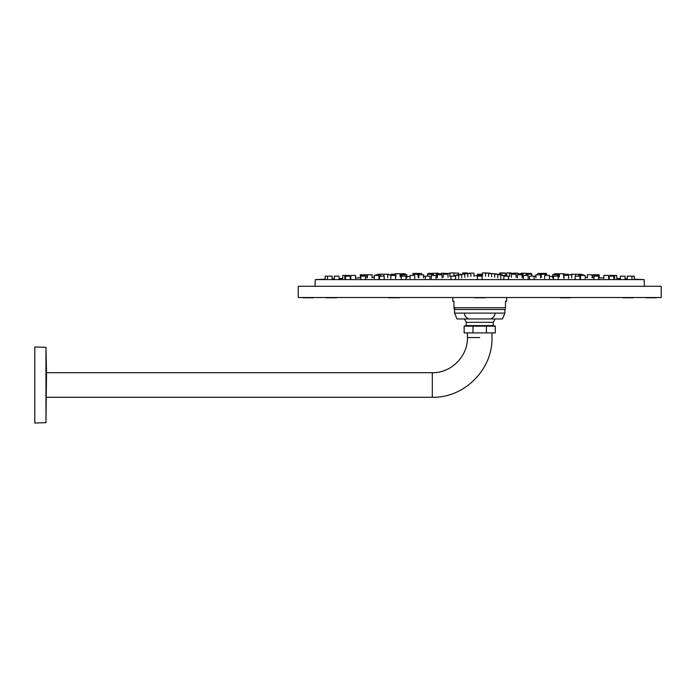 <?xml version="1.0" encoding="UTF-8"?>
<svg xmlns="http://www.w3.org/2000/svg" width="696" height="696" viewBox="0 0 696 696"><rect width="100%" height="100%" fill="white"/><g stroke="black" fill="none" stroke-linecap="round" stroke-linejoin="round"><path stroke-width="1.04" d="M493.186 325.589L466.259 325.589L464.145 326.154L495.291 326.154L493.186 325.589L493.186 322.335A16.391 16.391 0 0 0 494.987 318.959M464.145 326.154L464.145 332.888L473.002 332.888L473.002 326.154M486.434 326.154L486.434 332.888L495.291 332.888L495.291 326.154M486.434 332.888L473.002 332.888M466.259 325.589L466.259 322.335L464.458 318.959M466.259 322.335L493.186 322.335M34.8 423.046L34.8 346.939L34.8 423.046L45.971 422.655L45.971 347.33L34.8 346.939L45.971 347.33L46.51 372.343L45.971 422.655L45.971 347.33L46.51 372.343L45.971 422.655L34.8 423.046M479.718 286.282L298.236 286.282L298.236 297.523L661.2 297.523L661.2 286.282L479.718 286.282M537.895 274.79L537.895 273.424L546.456 273.424L546.456 275.416M559.34 276.851L559.34 273.789L564.021 273.789L564.021 274.241M570.894 274.79L570.894 274.241L581.586 274.241L581.586 274.79M592.688 277.843L592.688 274.79L599.143 274.79L599.143 277.843M609.983 275.416L609.983 276.138L609.983 275.416L616.708 275.416L616.708 278.478M627.279 279.192L627.279 276.138L634.274 276.138L634.274 279.192A3512.521 3512.521 0 0 1 644.105 279.609L315.332 279.609L314.983 286.282M521.391 273.145L521.391 273.789L521.391 273.145L528.899 273.424M554.39 273.789L554.39 274.241L554.39 273.789L559.079 273.789L559.079 276.851M587.398 277.843L587.398 274.79L592.087 274.79L592.087 277.843M603.902 278.478L603.902 275.416L608.591 275.416L608.591 278.478M620.406 279.192L620.406 276.138L625.095 276.138L625.095 279.192M563.569 277.304L563.569 274.241L568.249 274.241L568.249 274.79M578.776 276.138L578.776 274.79L583.457 274.79L583.457 275.416M593.975 279.192L593.984 275.416L598.673 275.416L598.673 278.478M609.191 279.192L609.191 276.138L613.881 276.138L613.881 279.192M499.798 272.954L499.798 274.79L499.798 272.954L504.487 272.954M513.257 273.145L517.937 273.145L517.937 274.79L517.937 273.145M526.707 275.416L526.707 273.424L531.396 273.424L531.396 274.241M540.166 274.79L540.166 273.789L544.846 273.789L544.846 274.241M553.616 274.79L553.616 274.241L558.296 274.241L558.296 277.304M567.066 275.416L567.066 274.79L571.755 274.79L571.755 277.843M580.525 278.478L580.525 275.416L585.206 275.416L585.206 278.478M593.975 276.138L598.664 276.138L598.664 279.192M541.349 277.304L541.349 274.241L546.029 274.241L546.029 275.416M552.641 277.843L552.641 274.79L557.322 274.79L557.322 276.138M563.925 278.478L563.925 275.416L568.615 275.416L568.615 278.478M575.218 279.192L575.218 276.138L579.899 276.138L579.899 279.192M500.798 274.79L500.798 273.145L505.479 273.145L505.479 276.138M509.576 276.486L509.576 273.424L514.257 273.424L514.257 274.241M518.355 273.789L518.355 274.79L518.355 273.789L523.044 273.789L523.044 276.851M527.142 275.416L527.142 274.241L531.822 274.241L531.822 276.138L531.822 274.241M535.92 277.843L535.92 274.79L540.601 274.79L540.601 277.843M544.698 278.478L544.698 275.416L549.388 275.416L549.388 278.478M553.485 279.192L553.485 276.138L558.166 276.138L558.166 279.192M511.412 277.304L511.412 274.241L516.101 274.241L516.101 277.304M517.424 277.843L517.424 274.79L522.104 274.79L522.104 277.843M523.427 278.478L523.427 275.416L528.116 275.416L528.116 278.478M529.438 279.192L529.438 276.138L534.119 276.138L534.119 279.192M482.458 276.016L482.458 272.954L487.148 272.954M485.512 276.208L485.512 273.145L490.193 273.145M488.557 276.486L488.557 273.424L493.247 273.789M491.611 276.851L491.611 273.789L496.292 273.789L496.292 274.241L496.292 273.789M494.656 277.304L494.656 274.241L499.345 274.241L499.345 274.79M497.71 277.843L497.71 274.79L502.39 274.79L502.39 275.416M500.763 278.478L500.763 275.416L505.444 275.416L505.444 276.138M503.808 279.192L503.808 276.138L508.489 276.138L508.489 279.192M477.378 274.241L482.058 274.241L482.058 274.79L477.378 274.79L477.378 274.241L477.378 275.764L477.378 274.79L477.378 275.416L482.058 275.416L482.058 274.79M477.378 279.192L477.378 276.138L482.058 276.138L482.058 275.416M469.243 273.145L473.933 273.145L473.933 276.208M466.198 273.789L470.879 273.424L470.879 276.486M463.144 274.241L463.144 273.789L467.825 273.789L467.825 276.851M460.1 274.241L460.1 274.79L460.1 274.241L464.78 274.241L464.78 277.304M457.046 275.416L457.046 274.79L461.726 274.79L461.726 277.843M454.001 276.138L454.001 275.416L458.681 275.416L458.681 278.478M450.947 279.192L450.947 276.138L455.628 276.138L455.628 279.192M443.343 277.304L443.343 274.241L448.024 274.241L448.024 277.304M437.332 277.843L437.332 274.79L442.012 274.79L442.012 277.843M431.329 278.478L431.329 275.416L436.009 275.416L436.009 278.478M425.317 279.192L425.317 276.138L430.006 276.138L430.006 279.192M462.744 272.954L462.744 274.241L462.744 272.954L467.425 272.954L467.425 273.424L467.425 272.954M453.957 276.138L453.957 273.145L458.647 273.145L458.647 274.79L458.647 273.145M445.179 274.241L445.179 273.424L449.86 273.424L449.86 276.486M436.401 276.851L436.401 273.789L441.081 273.789L441.081 274.79L441.081 273.789M427.614 274.241L427.614 276.138L427.614 274.241L432.303 274.241L432.303 275.416M418.835 277.843L418.835 274.79L423.516 274.79L423.516 277.843M410.057 278.478L410.057 275.416L414.738 275.416L414.738 278.478M401.27 279.192L401.27 276.138L405.959 276.138L405.959 279.192M413.407 275.416L413.407 274.241L418.087 274.241L418.087 277.304M402.114 276.138L402.114 274.79L406.803 274.79L406.803 277.843M390.83 278.478L390.83 275.416L395.511 275.416L395.511 278.478M379.538 279.192L379.538 276.138L384.227 276.138L384.227 279.192M441.499 273.145L441.499 274.79L441.499 273.145L446.188 273.424M428.049 273.424L428.049 274.241L428.049 273.424L432.729 273.424L432.729 275.416M414.59 274.241L414.59 273.789L419.279 273.789L419.279 274.79M401.14 277.304L401.14 274.241L405.82 274.241L405.82 274.79M387.689 277.843L387.689 274.79L392.37 274.79L392.37 275.416M374.231 278.478L374.231 275.416L378.92 275.416L378.92 278.478M360.78 279.192L360.78 276.138L365.461 276.138L365.452 275.416L360.772 275.416L360.772 278.478M391.187 274.79L391.187 274.241L395.876 274.241L395.876 277.304M375.979 275.416L375.979 274.79L380.66 274.79L380.66 276.138M345.564 279.192L345.564 276.138L350.245 276.138L350.245 279.192M449.868 276.016L449.868 272.954L454.558 272.954M430.546 273.424L438.054 273.145L438.054 273.789L438.054 273.145M412.98 275.416L412.98 273.424L421.55 273.424L421.55 274.79L421.55 273.424M400.365 276.851L400.365 273.789L405.046 273.789L405.046 274.241L405.046 273.789M377.858 274.79L377.858 274.241L388.542 274.241L388.542 274.79M367.358 277.843L367.358 274.79L372.038 274.79L372.038 277.843M350.854 278.478L350.854 275.416L355.534 275.416L355.534 278.478M334.35 279.192L334.35 276.138L339.03 276.138L339.03 279.192M360.293 277.843L360.293 274.79L366.757 274.79L366.757 277.843M342.728 278.478L342.728 275.416L349.462 275.416L349.462 276.138L349.462 275.416M315.332 279.609A3512.521 3512.521 0 0 1 325.171 279.166L325.171 276.138L332.166 276.138L332.166 279.192M395.415 274.241L395.415 273.789L400.104 273.789L400.104 276.851M506.653 276.016L506.653 272.954L511.334 272.954L511.334 273.424M453.957 308.885L454.549 309.468L504.896 309.468L505.479 308.885M452.792 297.766L452.792 301.272L453.957 301.272L453.957 307.719C453.957 309.268 453.957 309.268 453.957 307.719L505.479 307.719C505.479 309.268 505.479 309.268 505.479 307.719L505.479 301.272L506.653 301.272L506.653 297.766M300.698 297.523L658.738 297.523M490.663 318.959L468.782 318.959C466.129 317.828 464.641 315.88 464.31 313.104L495.134 313.104C494.795 315.888 493.307 317.837 490.663 318.959L502.434 318.959L504.896 313.104L504.896 309.468M468.782 318.959L457.002 318.959L454.549 313.104L464.31 313.104M303.038 297.766L313.574 297.766M645.862 297.766L656.398 297.766M622.894 297.766L633.438 297.766M560.158 297.766L570.694 297.766M474.454 297.766L484.99 297.766M388.742 297.766L399.286 297.766M326.006 297.766L336.542 297.766M479.718 337.569L467.425 337.569L467.425 332.888L467.425 337.569C467.912 356.343 451.069 373.178 432.303 372.699L432.303 384.992L432.303 372.699L46.51 372.699L432.303 372.699C451.069 373.178 467.912 356.343 467.425 337.569L479.718 337.569M432.303 397.285L432.303 384.992L432.303 397.285C464.215 398.103 492.838 369.48 492.011 337.569L492.011 332.888L492.011 337.569C492.838 369.48 464.215 398.103 432.303 397.285L46.51 397.285L432.303 397.285M495.134 313.104L504.896 313.104M580.072 274.79L580.072 274.241M597.368 275.416L597.368 274.79M614.664 278.478L614.664 275.416M631.959 279.192L631.959 276.138M526.072 275.416L526.072 273.145M575.583 276.138L575.583 274.241M477.378 276.138L477.378 275.416M482.058 279.192L482.058 276.138M365.461 279.192L365.461 276.138M433.364 275.416L433.364 273.145M383.861 276.138L383.861 274.241M379.372 274.79L379.372 274.241M362.077 275.416L362.077 274.79M344.781 278.478L344.781 275.416M327.477 279.192L327.477 276.138M334.35 276.138L334.35 278.774A3512.521 3512.521 0 0 0 332.166 278.861L332.166 276.138M449.868 275.886A3512.521 3512.521 0 0 0 449.86 275.886L449.868 272.954M366.757 277.582A3512.521 3512.521 0 0 1 367.358 277.556L367.358 274.79M360.293 277.791A3512.521 3512.521 0 0 0 355.534 277.956L355.534 275.416M350.245 278.148A3512.521 3512.521 0 0 1 350.854 278.13L350.854 275.416M342.728 278.435A3512.521 3512.521 0 0 0 339.03 278.583L339.03 276.138M372.038 277.417A3512.521 3512.521 0 0 1 374.231 277.347L374.231 275.416M410.057 275.416L410.057 276.451A3512.521 3512.521 0 0 0 406.803 276.521L406.803 274.79M423.516 276.208A3512.521 3512.521 0 0 1 425.317 276.181L425.317 276.138M477.378 275.764A3512.521 3512.521 0 0 0 473.933 275.764L473.933 273.145M482.058 275.764A3512.521 3512.521 0 0 1 482.458 275.764L482.458 272.954M506.653 275.868A3512.521 3512.521 0 0 0 505.479 275.86L505.479 273.145M534.119 276.181A3512.521 3512.521 0 0 1 535.92 276.208L535.92 274.79M552.641 276.521A3512.521 3512.521 0 0 0 549.388 276.451L549.388 275.416M559.34 276.66A3512.521 3512.521 0 0 0 559.079 276.66L559.079 273.789M585.206 277.347A3512.521 3512.521 0 0 1 587.398 277.417L587.398 274.79M609.191 278.148A3512.521 3512.521 0 0 0 608.591 278.13L608.591 275.416M599.143 277.791A3512.521 3512.521 0 0 1 603.902 277.956L603.902 275.416M625.095 278.774A3512.521 3512.521 0 0 1 627.279 278.861L627.279 276.138M454.549 313.104L454.549 307.719M644.105 279.609L644.452 286.282M620.406 278.583A3512.521 3512.521 0 0 0 616.708 278.435M592.688 277.582A3512.521 3512.521 0 0 0 592.087 277.556"/></g></svg>
